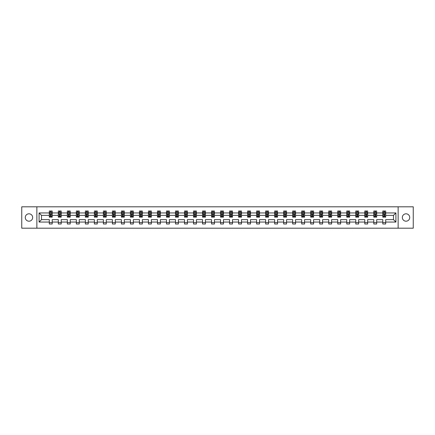 <?xml version="1.0" encoding="UTF-8"?>
<svg xmlns="http://www.w3.org/2000/svg" width="435" height="435" viewBox="0 0 435 435"><rect width="100%" height="100%" fill="white"/><g stroke="black" fill="none" stroke-linecap="round" stroke-linejoin="round"><path stroke-width="0.65" d="M406.029 213.802A3.697 3.697 0 0 0 402.331 217.5A3.697 3.697 0 0 0 406.029 221.197A3.697 3.697 0 0 0 409.726 217.5A3.697 3.697 0 0 0 406.029 213.802M28.971 213.802A3.697 3.697 0 0 0 25.273 217.5A3.697 3.697 0 0 0 28.971 221.197A3.697 3.697 0 0 0 32.668 217.5A3.697 3.697 0 0 0 28.971 213.802M398.139 228.19L413.25 228.19L413.25 206.81L398.139 206.81L398.139 228.19L36.861 228.19L36.861 206.81L21.75 206.81L21.75 228.19L36.861 228.19M385.693 222.062L385.693 219.637L393.49 219.637L395.915 222.062L385.693 222.062L385.693 223.998L382.8 223.998L382.8 222.062L376.677 222.062L376.677 223.998L373.79 223.998L373.79 222.062L367.662 222.062L367.662 223.998L364.775 223.998L364.775 222.062L358.652 222.062L358.652 223.998L355.759 223.998L355.759 222.062L349.637 222.062L349.637 223.998L346.749 223.998L346.749 222.062L340.621 222.062L340.621 223.998L337.734 223.998L337.734 222.062L331.611 222.062L331.611 223.998L328.724 223.998L328.724 222.062L322.596 222.062L322.596 223.998L319.709 223.998L319.709 222.062L313.586 222.062L313.586 223.998L310.693 223.998L310.693 222.062L304.571 222.062L304.571 223.998L301.683 223.998L301.683 222.062L295.555 222.062L295.555 223.998L292.668 223.998L292.668 222.062L286.545 222.062L286.545 223.998L283.653 223.998L283.653 222.062L277.53 222.062L277.53 223.998L274.643 223.998L274.643 222.062L268.52 222.062L268.52 223.998L265.627 223.998L265.627 222.062L259.505 222.062L259.505 223.998L256.617 223.998L256.617 222.062L250.489 222.062L250.489 223.998L247.602 223.998L247.602 222.062L241.479 222.062L241.479 223.998L238.587 223.998L238.587 222.062L232.464 222.062L232.464 223.998L229.577 223.998L229.577 222.062L223.449 222.062L223.449 223.998L220.561 223.998L220.561 222.062L214.439 222.062L214.439 223.998L211.551 223.998L211.551 222.062L205.423 222.062L205.423 223.998L202.536 223.998L202.536 222.062L196.413 222.062L196.413 223.998L193.521 223.998L193.521 222.062L187.398 222.062L187.398 223.998L184.511 223.998L184.511 222.062L178.383 222.062L178.383 223.998L175.495 223.998L175.495 222.062L169.373 222.062L169.373 223.998L166.48 223.998L166.48 222.062L160.357 222.062L160.357 223.998L157.47 223.998L157.47 222.062L151.347 222.062L151.347 223.998L148.455 223.998L148.455 222.062L142.332 222.062L142.332 223.998L139.445 223.998L139.445 222.062L133.317 222.062L133.317 223.998L130.429 223.998L130.429 222.062L124.307 222.062L124.307 223.998L121.414 223.998L121.414 222.062L115.291 222.062L115.291 223.998L112.404 223.998L112.404 222.062L106.276 222.062L106.276 223.998L103.389 223.998L103.389 222.062L97.266 222.062L97.266 223.998L94.379 223.998L94.379 222.062L88.251 222.062L88.251 223.998L85.363 223.998L85.363 222.062L79.241 222.062L79.241 223.998L76.348 223.998L76.348 222.062L70.225 222.062L70.225 223.998L67.338 223.998L67.338 222.062L61.21 222.062L61.21 223.998L58.323 223.998L58.323 222.062L52.2 222.062L52.2 223.998L49.307 223.998L49.307 222.062L39.085 222.062L39.085 212.938L49.307 212.938L49.307 211.002L52.2 211.002L52.2 212.938L58.323 212.938L58.323 211.002L61.21 211.002L61.21 212.938L67.338 212.938L67.338 211.002L70.225 211.002L70.225 212.938L76.348 212.938L76.348 211.002L79.241 211.002L79.241 212.938L85.363 212.938L85.363 211.002L88.251 211.002L88.251 212.938L94.379 212.938L94.379 211.002L97.266 211.002L97.266 212.938L103.389 212.938L103.389 211.002L106.276 211.002L106.276 212.938L112.404 212.938L112.404 211.002L115.291 211.002L115.291 212.938L121.414 212.938L121.414 211.002L124.307 211.002L124.307 212.938L130.429 212.938L130.429 211.002L133.317 211.002L133.317 212.938L139.445 212.938L139.445 211.002L142.332 211.002L142.332 212.938L148.455 212.938L148.455 211.002L151.347 211.002L151.347 212.938L157.47 212.938L157.47 211.002L160.357 211.002L160.357 212.938L166.48 212.938L166.48 211.002L169.373 211.002L169.373 212.938L175.495 212.938L175.495 211.002L178.383 211.002L178.383 212.938L184.511 212.938L184.511 211.002L187.398 211.002L187.398 212.938L193.521 212.938L193.521 211.002L196.413 211.002L196.413 212.938L202.536 212.938L202.536 211.002L205.423 211.002L205.423 212.938L211.551 212.938L211.551 211.002L214.439 211.002L214.439 212.938L220.561 212.938L220.561 211.002L223.449 211.002L223.449 212.938L229.577 212.938L229.577 211.002L232.464 211.002L232.464 212.938L238.587 212.938L238.587 211.002L241.479 211.002L241.479 212.938L247.602 212.938L247.602 211.002L250.489 211.002L250.489 212.938L256.617 212.938L256.617 211.002L259.505 211.002L259.505 212.938L265.627 212.938L265.627 211.002L268.52 211.002L268.52 212.938L274.643 212.938L274.643 211.002L277.53 211.002L277.53 212.938L283.653 212.938L283.653 211.002L286.545 211.002L286.545 212.938L292.668 212.938L292.668 211.002L295.555 211.002L295.555 212.938L301.683 212.938L301.683 211.002L304.571 211.002L304.571 212.938L310.693 212.938L310.693 211.002L313.586 211.002L313.586 212.938L319.709 212.938L319.709 211.002L322.596 211.002L322.596 212.938L328.724 212.938L328.724 211.002L331.611 211.002L331.611 212.938L337.734 212.938L337.734 211.002L340.621 211.002L340.621 212.938L346.749 212.938L346.749 211.002L349.637 211.002L349.637 212.938L355.759 212.938L355.759 211.002L358.652 211.002L358.652 212.938L364.775 212.938L364.775 211.002L367.662 211.002L367.662 212.938L373.79 212.938L373.79 211.002L376.677 211.002L376.677 212.938L382.8 212.938L382.8 211.002L385.693 211.002L385.693 212.938L395.915 212.938L395.915 222.062M398.139 206.81L36.861 206.81M382.8 212.938L382.8 215.363L376.677 215.363L376.677 212.938M376.677 222.062L376.677 219.637L382.8 219.637L382.8 222.062M373.79 212.938L373.79 215.363L367.662 215.363L367.662 212.938M367.662 222.062L367.662 219.637L373.79 219.637L373.79 222.062M364.775 212.938L364.775 215.363L358.652 215.363L358.652 212.938M358.652 222.062L358.652 219.637L364.775 219.637L364.775 222.062M355.759 212.938L355.759 215.363L349.637 215.363L349.637 212.938M349.637 222.062L349.637 219.637L355.759 219.637L355.759 222.062M346.749 212.938L346.749 215.363L340.621 215.363L340.621 212.938M340.621 222.062L340.621 219.637L346.749 219.637L346.749 222.062M337.734 212.938L337.734 215.363L331.611 215.363L331.611 212.938M331.611 222.062L331.611 219.637L337.734 219.637L337.734 222.062M328.724 212.938L328.724 215.363L322.596 215.363L322.596 212.938M322.596 222.062L322.596 219.637L328.724 219.637L328.724 222.062M319.709 212.938L319.709 215.363L313.586 215.363L313.586 212.938M313.586 222.062L313.586 219.637L319.709 219.637L319.709 222.062M310.693 212.938L310.693 215.363L304.571 215.363L304.571 212.938M304.571 222.062L304.571 219.637L310.693 219.637L310.693 222.062M301.683 212.938L301.683 215.363L295.555 215.363L295.555 212.938M295.555 222.062L295.555 219.637L301.683 219.637L301.683 222.062M292.668 212.938L292.668 215.363L286.545 215.363L286.545 212.938M286.545 222.062L286.545 219.637L292.668 219.637L292.668 222.062M283.653 212.938L283.653 215.363L277.53 215.363L277.53 212.938M277.53 222.062L277.53 219.637L283.653 219.637L283.653 222.062M274.643 212.938L274.643 215.363L268.52 215.363L268.52 212.938M268.52 222.062L268.52 219.637L274.643 219.637L274.643 222.062M265.627 212.938L265.627 215.363L259.505 215.363L259.505 212.938M259.505 222.062L259.505 219.637L265.627 219.637L265.627 222.062M256.617 212.938L256.617 215.363L250.489 215.363L250.489 212.938M250.489 222.062L250.489 219.637L256.617 219.637L256.617 222.062M247.602 212.938L247.602 215.363L241.479 215.363L241.479 212.938M241.479 222.062L241.479 219.637L247.602 219.637L247.602 222.062M238.587 212.938L238.587 215.363L232.464 215.363L232.464 212.938M232.464 222.062L232.464 219.637L238.587 219.637L238.587 222.062M229.577 212.938L229.577 215.363L223.449 215.363L223.449 212.938M223.449 222.062L223.449 219.637L229.577 219.637L229.577 222.062M220.561 212.938L220.561 215.363L214.439 215.363L214.439 212.938M214.439 222.062L214.439 219.637L220.561 219.637L220.561 222.062M211.551 212.938L211.551 215.363L205.423 215.363L205.423 212.938M205.423 222.062L205.423 219.637L211.551 219.637L211.551 222.062M202.536 212.938L202.536 215.363L196.413 215.363L196.413 212.938M196.413 222.062L196.413 219.637L202.536 219.637L202.536 222.062M193.521 212.938L193.521 215.363L187.398 215.363L187.398 212.938M187.398 222.062L187.398 219.637L193.521 219.637L193.521 222.062M184.511 212.938L184.511 215.363L178.383 215.363L178.383 212.938M178.383 222.062L178.383 219.637L184.511 219.637L184.511 222.062M175.495 212.938L175.495 215.363L169.373 215.363L169.373 212.938M169.373 222.062L169.373 219.637L175.495 219.637L175.495 222.062M166.48 212.938L166.48 215.363L160.357 215.363L160.357 212.938M160.357 222.062L160.357 219.637L166.48 219.637L166.48 222.062M157.47 212.938L157.47 215.363L151.347 215.363L151.347 212.938M151.347 222.062L151.347 219.637L157.47 219.637L157.47 222.062M148.455 212.938L148.455 215.363L142.332 215.363L142.332 212.938M142.332 222.062L142.332 219.637L148.455 219.637L148.455 222.062M139.445 212.938L139.445 215.363L133.317 215.363L133.317 212.938M133.317 222.062L133.317 219.637L139.445 219.637L139.445 222.062M130.429 212.938L130.429 215.363L124.307 215.363L124.307 212.938M124.307 222.062L124.307 219.637L130.429 219.637L130.429 222.062M121.414 212.938L121.414 215.363L115.291 215.363L115.291 212.938M115.291 222.062L115.291 219.637L121.414 219.637L121.414 222.062M112.404 212.938L112.404 215.363L106.276 215.363L106.276 212.938M106.276 222.062L106.276 219.637L112.404 219.637L112.404 222.062M103.389 212.938L103.389 215.363L97.266 215.363L97.266 212.938M97.266 222.062L97.266 219.637L103.389 219.637L103.389 222.062M94.379 212.938L94.379 215.363L88.251 215.363L88.251 212.938M88.251 222.062L88.251 219.637L94.379 219.637L94.379 222.062M85.363 212.938L85.363 215.363L79.241 215.363L79.241 212.938M79.241 222.062L79.241 219.637L85.363 219.637L85.363 222.062M76.348 212.938L76.348 215.363L70.225 215.363L70.225 212.938M70.225 222.062L70.225 219.637L76.348 219.637L76.348 222.062M67.338 212.938L67.338 215.363L61.21 215.363L61.21 212.938M61.21 222.062L61.21 219.637L67.338 219.637L67.338 222.062M58.323 212.938L58.323 215.363L52.2 215.363L52.2 212.938M52.2 222.062L52.2 219.637L58.323 219.637L58.323 222.062M49.307 212.938L49.307 215.363L41.51 215.363L41.51 219.637L49.307 219.637L49.307 222.062M39.085 212.938L41.51 215.363M393.49 219.637L393.49 215.363L385.693 215.363L385.693 212.938M383.898 212.443L384.594 212.443M374.888 212.443L375.579 212.443M365.873 212.443L366.564 212.443M356.858 212.443L357.554 212.443M347.848 212.443L348.538 212.443M338.832 212.443L339.528 212.443M329.817 212.443L330.513 212.443M320.807 212.443L321.498 212.443M311.792 212.443L312.488 212.443M302.782 212.443L303.472 212.443M293.766 212.443L294.457 212.443M284.751 212.443L285.447 212.443M275.741 212.443L276.432 212.443M266.726 212.443L267.422 212.443M257.716 212.443L258.406 212.443M248.7 212.443L249.391 212.443M239.685 212.443L240.381 212.443M230.675 212.443L231.366 212.443M221.66 212.443L222.356 212.443M212.644 212.443L213.34 212.443M203.634 212.443L204.325 212.443M194.619 212.443L195.315 212.443M185.609 212.443L186.3 212.443M176.594 212.443L177.284 212.443M167.578 212.443L168.274 212.443M158.568 212.443L159.259 212.443M149.553 212.443L150.249 212.443M140.543 212.443L141.234 212.443M131.528 212.443L132.218 212.443M122.512 212.443L123.208 212.443M113.502 212.443L114.193 212.443M104.487 212.443L105.183 212.443M95.472 212.443L96.168 212.443M86.462 212.443L87.152 212.443M77.446 212.443L78.142 212.443M68.436 212.443L69.127 212.443M59.421 212.443L60.112 212.443M50.406 212.443L51.102 212.443M49.307 222.557L52.2 222.557M58.323 222.557L61.21 222.557M67.338 222.557L70.225 222.557M76.348 222.557L79.241 222.557M85.363 222.557L88.251 222.557M94.379 222.557L97.266 222.557M103.389 222.557L106.276 222.557M112.404 222.557L115.291 222.557M121.414 222.557L124.307 222.557M130.429 222.557L133.317 222.557M139.445 222.557L142.332 222.557M148.455 222.557L151.347 222.557M157.47 222.557L160.357 222.557M166.48 222.557L169.373 222.557M175.495 222.557L178.383 222.557M184.511 222.557L187.398 222.557M193.521 222.557L196.413 222.557M202.536 222.557L205.423 222.557M211.551 222.557L214.439 222.557M220.561 222.557L223.449 222.557M229.577 222.557L232.464 222.557M238.587 222.557L241.479 222.557M247.602 222.557L250.489 222.557M256.617 222.557L259.505 222.557M265.627 222.557L268.52 222.557M274.643 222.557L277.53 222.557M283.653 222.557L286.545 222.557M292.668 222.557L295.555 222.557M301.683 222.557L304.571 222.557M310.693 222.557L313.586 222.557M319.709 222.557L322.596 222.557M328.724 222.557L331.611 222.557M337.734 222.557L340.621 222.557M346.749 222.557L349.637 222.557M355.759 222.557L358.652 222.557M364.775 222.557L367.662 222.557M373.79 222.557L376.677 222.557M382.8 222.557L385.693 222.557M41.51 219.637L39.085 222.062M395.915 212.938L393.49 215.363M51.102 211.753L50.406 211.753M49.851 212.541L49.307 212.541L49.307 211.002L50.406 211.002L50.406 212.476M49.307 216.429L49.307 217.152L50.406 217.152L50.406 216.429L49.307 216.429L49.307 215.363M52.2 215.363L52.2 217.152L51.102 217.152L51.102 214.063L50.406 214.063L50.406 216.429M51.656 212.541L52.2 212.541L52.2 211.002L51.102 211.002L51.102 212.476M52.2 213.628L51.624 212.476L49.889 212.476L49.307 213.628M60.112 211.753L59.421 211.753M58.866 212.541L58.323 212.541L58.323 211.002L59.421 211.002L59.421 212.476M58.323 216.429L58.323 217.152L59.421 217.152L59.421 216.429L58.323 216.429L58.323 215.363M61.21 215.363L61.21 217.152L60.112 217.152L60.112 214.063L59.421 214.063L59.421 216.429M60.666 212.541L61.21 212.541L61.21 211.002L60.112 211.002L60.112 212.476M61.21 213.628L60.634 212.476L58.899 212.476L58.323 213.628M69.127 211.753L68.436 211.753M67.882 212.541L67.338 212.541L67.338 211.002L68.436 211.002L68.436 212.476M67.338 216.429L67.338 217.152L68.436 217.152L68.436 216.429L67.338 216.429L67.338 215.363M70.225 215.363L70.225 217.152L69.127 217.152L69.127 214.063L68.436 214.063L68.436 216.429M69.682 212.541L70.225 212.541L70.225 211.002L69.127 211.002L69.127 212.476M70.225 213.628L69.649 212.476L67.914 212.476L67.338 213.628M78.142 211.753L77.446 211.753M76.892 212.541L76.348 212.541L76.348 211.002L77.446 211.002L77.446 212.476M76.348 216.429L76.348 217.152L77.446 217.152L77.446 216.429L76.348 216.429L76.348 215.363M79.241 215.363L79.241 217.152L78.142 217.152L78.142 214.063L77.446 214.063L77.446 216.429M78.697 212.541L79.241 212.541L79.241 211.002L78.142 211.002L78.142 212.476M79.241 213.628L78.659 212.476L76.93 212.476L76.348 213.628M87.152 211.753L86.462 211.753M85.907 212.541L85.363 212.541L85.363 211.002L86.462 211.002L86.462 212.476M85.363 216.429L85.363 217.152L86.462 217.152L86.462 216.429L85.363 216.429L85.363 215.363M88.251 215.363L88.251 217.152L87.152 217.152L87.152 214.063L86.462 214.063L86.462 216.429M87.707 212.541L88.251 212.541L88.251 211.002L87.152 211.002L87.152 212.476M88.251 213.628L87.674 212.476L85.94 212.476L85.363 213.628M96.168 211.753L95.472 211.753M94.917 212.541L94.379 212.541L94.379 211.002L95.472 211.002L95.472 212.476M94.379 216.429L94.379 217.152L95.472 217.152L95.472 216.429L94.379 216.429L94.379 215.363M97.266 215.363L97.266 217.152L96.168 217.152L96.168 214.063L95.472 214.063L95.472 216.429M96.722 212.541L97.266 212.541L97.266 211.002L96.168 211.002L96.168 212.476M97.266 213.628L96.69 212.476L94.955 212.476L94.379 213.628M105.183 211.753L104.487 211.753M103.932 212.541L103.389 212.541L103.389 211.002L104.487 211.002L104.487 212.476M103.389 216.429L103.389 217.152L104.487 217.152L104.487 216.429L103.389 216.429L103.389 215.363M106.276 215.363L106.276 217.152L105.183 217.152L105.183 214.063L104.487 214.063L104.487 216.429M105.738 212.541L106.276 212.541L106.276 211.002L105.183 211.002L105.183 212.476M106.276 213.628L105.7 212.476L103.965 212.476L103.389 213.628M114.193 211.753L113.502 211.753M112.948 212.541L112.404 212.541L112.404 211.002L113.502 211.002L113.502 212.476M112.404 216.429L112.404 217.152L113.502 217.152L113.502 216.429L112.404 216.429L112.404 215.363M115.291 215.363L115.291 217.152L114.193 217.152L114.193 214.063L113.502 214.063L113.502 216.429M114.748 212.541L115.291 212.541L115.291 211.002L114.193 211.002L114.193 212.476M115.291 213.628L114.715 212.476L112.98 212.476L112.404 213.628M123.208 211.753L122.512 211.753M121.958 212.541L121.414 212.541L121.414 211.002L122.512 211.002L122.512 212.476M121.414 216.429L121.414 217.152L122.512 217.152L122.512 216.429L121.414 216.429L121.414 215.363M124.307 215.363L124.307 217.152L123.208 217.152L123.208 214.063L122.512 214.063L122.512 216.429M123.763 212.541L124.307 212.541L124.307 211.002L123.208 211.002L123.208 212.476M124.307 213.628L123.725 212.476L121.996 212.476L121.414 213.628M132.218 211.753L131.528 211.753M130.973 212.541L130.429 212.541L130.429 211.002L131.528 211.002L131.528 212.476M130.429 216.429L130.429 217.152L131.528 217.152L131.528 216.429L130.429 216.429L130.429 215.363M133.317 215.363L133.317 217.152L132.218 217.152L132.218 214.063L131.528 214.063L131.528 216.429M132.773 212.541L133.317 212.541L133.317 211.002L132.218 211.002L132.218 212.476M133.317 213.628L132.74 212.476L131.006 212.476L130.429 213.628M141.234 211.753L140.543 211.753M139.988 212.541L139.445 212.541L139.445 211.002L140.543 211.002L140.543 212.476M139.445 216.429L139.445 217.152L140.543 217.152L140.543 216.429L139.445 216.429L139.445 215.363M142.332 215.363L142.332 217.152L141.234 217.152L141.234 214.063L140.543 214.063L140.543 216.429M141.788 212.541L142.332 212.541L142.332 211.002L141.234 211.002L141.234 212.476M142.332 213.628L141.756 212.476L140.021 212.476L139.445 213.628M150.249 211.753L149.553 211.753M148.998 212.541L148.455 212.541L148.455 211.002L149.553 211.002L149.553 212.476M148.455 216.429L148.455 217.152L149.553 217.152L149.553 216.429L148.455 216.429L148.455 215.363M151.347 215.363L151.347 217.152L150.249 217.152L150.249 214.063L149.553 214.063L149.553 216.429M150.804 212.541L151.347 212.541L151.347 211.002L150.249 211.002L150.249 212.476M151.347 213.628L150.766 212.476L149.036 212.476L148.455 213.628M159.259 211.753L158.568 211.753M158.014 212.541L157.47 212.541L157.47 211.002L158.568 211.002L158.568 212.476M157.47 216.429L157.47 217.152L158.568 217.152L158.568 216.429L157.47 216.429L157.47 215.363M160.357 215.363L160.357 217.152L159.259 217.152L159.259 214.063L158.568 214.063L158.568 216.429M159.814 212.541L160.357 212.541L160.357 211.002L159.259 211.002L159.259 212.476M160.357 213.628L159.781 212.476L158.046 212.476L157.47 213.628M168.274 211.753L167.578 211.753M167.024 212.541L166.48 212.541L166.48 211.002L167.578 211.002L167.578 212.476M166.48 216.429L166.48 217.152L167.578 217.152L167.578 216.429L166.48 216.429L166.48 215.363M169.373 215.363L169.373 217.152L168.274 217.152L168.274 214.063L167.578 214.063L167.578 216.429M168.829 212.541L169.373 212.541L169.373 211.002L168.274 211.002L168.274 212.476M169.373 213.628L168.796 212.476L167.062 212.476L166.48 213.628M177.284 211.753L176.594 211.753M176.039 212.541L175.495 212.541L175.495 211.002L176.594 211.002L176.594 212.476M175.495 216.429L175.495 217.152L176.594 217.152L176.594 216.429L175.495 216.429L175.495 215.363M178.383 215.363L178.383 217.152L177.284 217.152L177.284 214.063L176.594 214.063L176.594 216.429M177.839 212.541L178.383 212.541L178.383 211.002L177.284 211.002L177.284 212.476M178.383 213.628L177.806 212.476L176.072 212.476L175.495 213.628M186.3 211.753L185.609 211.753M185.054 212.541L184.511 212.541L184.511 211.002L185.609 211.002L185.609 212.476M184.511 216.429L184.511 217.152L185.609 217.152L185.609 216.429L184.511 216.429L184.511 215.363M187.398 215.363L187.398 217.152L186.3 217.152L186.3 214.063L185.609 214.063L185.609 216.429M186.854 212.541L187.398 212.541L187.398 211.002L186.3 211.002L186.3 212.476M187.398 213.628L186.822 212.476L185.087 212.476L184.511 213.628M195.315 211.753L194.619 211.753M194.064 212.541L193.521 212.541L193.521 211.002L194.619 211.002L194.619 212.476M193.521 216.429L193.521 217.152L194.619 217.152L194.619 216.429L193.521 216.429L193.521 215.363M196.413 215.363L196.413 217.152L195.315 217.152L195.315 214.063L194.619 214.063L194.619 216.429M195.87 212.541L196.413 212.541L196.413 211.002L195.315 211.002L195.315 212.476M196.413 213.628L195.832 212.476L194.102 212.476L193.521 213.628M204.325 211.753L203.634 211.753M203.08 212.541L202.536 212.541L202.536 211.002L203.634 211.002L203.634 212.476M202.536 216.429L202.536 217.152L203.634 217.152L203.634 216.429L202.536 216.429L202.536 215.363M205.423 215.363L205.423 217.152L204.325 217.152L204.325 214.063L203.634 214.063L203.634 216.429M204.88 212.541L205.423 212.541L205.423 211.002L204.325 211.002L204.325 212.476M205.423 213.628L204.847 212.476L203.112 212.476L202.536 213.628M213.34 211.753L212.644 211.753M212.09 212.541L211.551 212.541L211.551 211.002L212.644 211.002L212.644 212.476M211.551 216.429L211.551 217.152L212.644 217.152L212.644 216.429L211.551 216.429L211.551 215.363M214.439 215.363L214.439 217.152L213.34 217.152L213.34 214.063L212.644 214.063L212.644 216.429M213.895 212.541L214.439 212.541L214.439 211.002L213.34 211.002L213.34 212.476M214.439 213.628L213.862 212.476L212.128 212.476L211.551 213.628M222.356 211.753L221.66 211.753M221.105 212.541L220.561 212.541L220.561 211.002L221.66 211.002L221.66 212.476M220.561 216.429L220.561 217.152L221.66 217.152L221.66 216.429L220.561 216.429L220.561 215.363M223.449 215.363L223.449 217.152L222.356 217.152L222.356 214.063L221.66 214.063L221.66 216.429M222.91 212.541L223.449 212.541L223.449 211.002L222.356 211.002L222.356 212.476M223.449 213.628L222.872 212.476L221.138 212.476L220.561 213.628M231.366 211.753L230.675 211.753M230.12 212.541L229.577 212.541L229.577 211.002L230.675 211.002L230.675 212.476M229.577 216.429L229.577 217.152L230.675 217.152L230.675 216.429L229.577 216.429L229.577 215.363M232.464 215.363L232.464 217.152L231.366 217.152L231.366 214.063L230.675 214.063L230.675 216.429M231.92 212.541L232.464 212.541L232.464 211.002L231.366 211.002L231.366 212.476M232.464 213.628L231.888 212.476L230.153 212.476L229.577 213.628M240.381 211.753L239.685 211.753M239.13 212.541L238.587 212.541L238.587 211.002L239.685 211.002L239.685 212.476M238.587 216.429L238.587 217.152L239.685 217.152L239.685 216.429L238.587 216.429L238.587 215.363M241.479 215.363L241.479 217.152L240.381 217.152L240.381 214.063L239.685 214.063L239.685 216.429M240.936 212.541L241.479 212.541L241.479 211.002L240.381 211.002L240.381 212.476M241.479 213.628L240.898 212.476L239.168 212.476L238.587 213.628M249.391 211.753L248.7 211.753M248.146 212.541L247.602 212.541L247.602 211.002L248.7 211.002L248.7 212.476M247.602 216.429L247.602 217.152L248.7 217.152L248.7 216.429L247.602 216.429L247.602 215.363M250.489 215.363L250.489 217.152L249.391 217.152L249.391 214.063L248.7 214.063L248.7 216.429M249.946 212.541L250.489 212.541L250.489 211.002L249.391 211.002L249.391 212.476M250.489 213.628L249.913 212.476L248.178 212.476L247.602 213.628M258.406 211.753L257.716 211.753M257.161 212.541L256.617 212.541L256.617 211.002L257.716 211.002L257.716 212.476M256.617 216.429L256.617 217.152L257.716 217.152L257.716 216.429L256.617 216.429L256.617 215.363M259.505 215.363L259.505 217.152L258.406 217.152L258.406 214.063L257.716 214.063L257.716 216.429M258.961 212.541L259.505 212.541L259.505 211.002L258.406 211.002L258.406 212.476M259.505 213.628L258.928 212.476L257.194 212.476L256.617 213.628M267.422 211.753L266.726 211.753M266.171 212.541L265.627 212.541L265.627 211.002L266.726 211.002L266.726 212.476M265.627 216.429L265.627 217.152L266.726 217.152L266.726 216.429L265.627 216.429L265.627 215.363M268.52 215.363L268.52 217.152L267.422 217.152L267.422 214.063L266.726 214.063L266.726 216.429M267.976 212.541L268.52 212.541L268.52 211.002L267.422 211.002L267.422 212.476M268.52 213.628L267.938 212.476L266.204 212.476L265.627 213.628M276.432 211.753L275.741 211.753M275.186 212.541L274.643 212.541L274.643 211.002L275.741 211.002L275.741 212.476M274.643 216.429L274.643 217.152L275.741 217.152L275.741 216.429L274.643 216.429L274.643 215.363M277.53 215.363L277.53 217.152L276.432 217.152L276.432 214.063L275.741 214.063L275.741 216.429M276.986 212.541L277.53 212.541L277.53 211.002L276.432 211.002L276.432 212.476M277.53 213.628L276.954 212.476L275.219 212.476L274.643 213.628M285.447 211.753L284.751 211.753M284.196 212.541L283.653 212.541L283.653 211.002L284.751 211.002L284.751 212.476M283.653 216.429L283.653 217.152L284.751 217.152L284.751 216.429L283.653 216.429L283.653 215.363M286.545 215.363L286.545 217.152L285.447 217.152L285.447 214.063L284.751 214.063L284.751 216.429M286.002 212.541L286.545 212.541L286.545 211.002L285.447 211.002L285.447 212.476M286.545 213.628L285.964 212.476L284.234 212.476L283.653 213.628M294.457 211.753L293.766 211.753M293.212 212.541L292.668 212.541L292.668 211.002L293.766 211.002L293.766 212.476M292.668 216.429L292.668 217.152L293.766 217.152L293.766 216.429L292.668 216.429L292.668 215.363M295.555 215.363L295.555 217.152L294.457 217.152L294.457 214.063L293.766 214.063L293.766 216.429M295.012 212.541L295.555 212.541L295.555 211.002L294.457 211.002L294.457 212.476M295.555 213.628L294.979 212.476L293.244 212.476L292.668 213.628M303.472 211.753L302.782 211.753M302.227 212.541L301.683 212.541L301.683 211.002L302.782 211.002L302.782 212.476M301.683 216.429L301.683 217.152L302.782 217.152L302.782 216.429L301.683 216.429L301.683 215.363M304.571 215.363L304.571 217.152L303.472 217.152L303.472 214.063L302.782 214.063L302.782 216.429M304.027 212.541L304.571 212.541L304.571 211.002L303.472 211.002L303.472 212.476M304.571 213.628L303.994 212.476L302.26 212.476L301.683 213.628M312.488 211.753L311.792 211.753M311.237 212.541L310.693 212.541L310.693 211.002L311.792 211.002L311.792 212.476M310.693 216.429L310.693 217.152L311.792 217.152L311.792 216.429L310.693 216.429L310.693 215.363M313.586 215.363L313.586 217.152L312.488 217.152L312.488 214.063L311.792 214.063L311.792 216.429M313.042 212.541L313.586 212.541L313.586 211.002L312.488 211.002L312.488 212.476M313.586 213.628L313.004 212.476L311.275 212.476L310.693 213.628M321.498 211.753L320.807 211.753M320.252 212.541L319.709 212.541L319.709 211.002L320.807 211.002L320.807 212.476M319.709 216.429L319.709 217.152L320.807 217.152L320.807 216.429L319.709 216.429L319.709 215.363M322.596 215.363L322.596 217.152L321.498 217.152L321.498 214.063L320.807 214.063L320.807 216.429M322.052 212.541L322.596 212.541L322.596 211.002L321.498 211.002L321.498 212.476M322.596 213.628L322.02 212.476L320.285 212.476L319.709 213.628M330.513 211.753L329.817 211.753M329.262 212.541L328.724 212.541L328.724 211.002L329.817 211.002L329.817 212.476M328.724 216.429L328.724 217.152L329.817 217.152L329.817 216.429L328.724 216.429L328.724 215.363M331.611 215.363L331.611 217.152L330.513 217.152L330.513 214.063L329.817 214.063L329.817 216.429M331.068 212.541L331.611 212.541L331.611 211.002L330.513 211.002L330.513 212.476M331.611 213.628L331.035 212.476L329.3 212.476L328.724 213.628M339.528 211.753L338.832 211.753M338.278 212.541L337.734 212.541L337.734 211.002L338.832 211.002L338.832 212.476M337.734 216.429L337.734 217.152L338.832 217.152L338.832 216.429L337.734 216.429L337.734 215.363M340.621 215.363L340.621 217.152L339.528 217.152L339.528 214.063L338.832 214.063L338.832 216.429M340.083 212.541L340.621 212.541L340.621 211.002L339.528 211.002L339.528 212.476M340.621 213.628L340.045 212.476L338.31 212.476L337.734 213.628M348.538 211.753L347.848 211.753M347.293 212.541L346.749 212.541L346.749 211.002L347.848 211.002L347.848 212.476M346.749 216.429L346.749 217.152L347.848 217.152L347.848 216.429L346.749 216.429L346.749 215.363M349.637 215.363L349.637 217.152L348.538 217.152L348.538 214.063L347.848 214.063L347.848 216.429M349.093 212.541L349.637 212.541L349.637 211.002L348.538 211.002L348.538 212.476M349.637 213.628L349.06 212.476L347.326 212.476L346.749 213.628M357.554 211.753L356.858 211.753M356.303 212.541L355.759 212.541L355.759 211.002L356.858 211.002L356.858 212.476M355.759 216.429L355.759 217.152L356.858 217.152L356.858 216.429L355.759 216.429L355.759 215.363M358.652 215.363L358.652 217.152L357.554 217.152L357.554 214.063L356.858 214.063L356.858 216.429M358.108 212.541L358.652 212.541L358.652 211.002L357.554 211.002L357.554 212.476M358.652 213.628L358.07 212.476L356.341 212.476L355.759 213.628M366.564 211.753L365.873 211.753M365.318 212.541L364.775 212.541L364.775 211.002L365.873 211.002L365.873 212.476M364.775 216.429L364.775 217.152L365.873 217.152L365.873 216.429L364.775 216.429L364.775 215.363M367.662 215.363L367.662 217.152L366.564 217.152L366.564 214.063L365.873 214.063L365.873 216.429M367.118 212.541L367.662 212.541L367.662 211.002L366.564 211.002L366.564 212.476M367.662 213.628L367.086 212.476L365.351 212.476L364.775 213.628M375.579 211.753L374.888 211.753M374.334 212.541L373.79 212.541L373.79 211.002L374.888 211.002L374.888 212.476M373.79 216.429L373.79 217.152L374.888 217.152L374.888 216.429L373.79 216.429L373.79 215.363M376.677 215.363L376.677 217.152L375.579 217.152L375.579 214.063L374.888 214.063L374.888 216.429M376.134 212.541L376.677 212.541L376.677 211.002L375.579 211.002L375.579 212.476M376.677 213.628L376.101 212.476L374.366 212.476L373.79 213.628M384.594 211.753L383.898 211.753M383.344 212.541L382.8 212.541L382.8 211.002L383.898 211.002L383.898 212.476M382.8 216.429L382.8 217.152L383.898 217.152L383.898 216.429L382.8 216.429L382.8 215.363M385.693 215.363L385.693 217.152L384.594 217.152L384.594 214.063L383.898 214.063L383.898 216.429M385.149 212.541L385.693 212.541L385.693 211.002L384.594 211.002L384.594 212.476M385.693 213.628L385.111 212.476L383.376 212.476L382.8 213.628M52.184 213.601L49.324 213.601M52.2 216.429L51.102 216.429M50.406 214.879L49.307 214.879M52.2 214.879L51.102 214.879M51.102 212.117L50.406 212.117M61.199 213.601L58.339 213.601M61.21 216.429L60.112 216.429M59.421 214.879L58.323 214.879M61.21 214.879L60.112 214.879M60.112 212.117L59.421 212.117M70.209 213.601L67.349 213.601M70.225 216.429L69.127 216.429M68.436 214.879L67.338 214.879M70.225 214.879L69.127 214.879M69.127 212.117L68.436 212.117M79.224 213.601L76.364 213.601M79.241 216.429L78.142 216.429M77.446 214.879L76.348 214.879M79.241 214.879L78.142 214.879M78.142 212.117L77.446 212.117M88.24 213.601L85.38 213.601M88.251 216.429L87.152 216.429M86.462 214.879L85.363 214.879M88.251 214.879L87.152 214.879M87.152 212.117L86.462 212.117M97.25 213.601L94.39 213.601M97.266 216.429L96.168 216.429M95.472 214.879L94.379 214.879M97.266 214.879L96.168 214.879M96.168 212.117L95.472 212.117M106.265 213.601L103.405 213.601M106.276 216.429L105.183 216.429M104.487 214.879L103.389 214.879M106.276 214.879L105.183 214.879M105.183 212.117L104.487 212.117M115.275 213.601L112.415 213.601M115.291 216.429L114.193 216.429M113.502 214.879L112.404 214.879M115.291 214.879L114.193 214.879M114.193 212.117L113.502 212.117M124.29 213.601L121.43 213.601M124.307 216.429L123.208 216.429M122.512 214.879L121.414 214.879M124.307 214.879L123.208 214.879M123.208 212.117L122.512 212.117M133.306 213.601L130.446 213.601M133.317 216.429L132.218 216.429M131.528 214.879L130.429 214.879M133.317 214.879L132.218 214.879M132.218 212.117L131.528 212.117M142.316 213.601L139.456 213.601M142.332 216.429L141.234 216.429M140.543 214.879L139.445 214.879M142.332 214.879L141.234 214.879M141.234 212.117L140.543 212.117M151.331 213.601L148.471 213.601M151.347 216.429L150.249 216.429M149.553 214.879L148.455 214.879M151.347 214.879L150.249 214.879M150.249 212.117L149.553 212.117M160.341 213.601L157.486 213.601M160.357 216.429L159.259 216.429M158.568 214.879L157.47 214.879M160.357 214.879L159.259 214.879M159.259 212.117L158.568 212.117M169.356 213.601L166.496 213.601M169.373 216.429L168.274 216.429M167.578 214.879L166.48 214.879M169.373 214.879L168.274 214.879M168.274 212.117L167.578 212.117M178.372 213.601L175.512 213.601M178.383 216.429L177.284 216.429M176.594 214.879L175.495 214.879M178.383 214.879L177.284 214.879M177.284 212.117L176.594 212.117M187.382 213.601L184.522 213.601M187.398 216.429L186.3 216.429M185.609 214.879L184.511 214.879M187.398 214.879L186.3 214.879M186.3 212.117L185.609 212.117M196.397 213.601L193.537 213.601M196.413 216.429L195.315 216.429M194.619 214.879L193.521 214.879M196.413 214.879L195.315 214.879M195.315 212.117L194.619 212.117M205.412 213.601L202.552 213.601M205.423 216.429L204.325 216.429M203.634 214.879L202.536 214.879M205.423 214.879L204.325 214.879M204.325 212.117L203.634 212.117M214.422 213.601L211.562 213.601M214.439 216.429L213.34 216.429M212.644 214.879L211.551 214.879M214.439 214.879L213.34 214.879M213.34 212.117L212.644 212.117M223.438 213.601L220.578 213.601M223.449 216.429L222.356 216.429M221.66 214.879L220.561 214.879M223.449 214.879L222.356 214.879M222.356 212.117L221.66 212.117M232.448 213.601L229.588 213.601M232.464 216.429L231.366 216.429M230.675 214.879L229.577 214.879M232.464 214.879L231.366 214.879M231.366 212.117L230.675 212.117M241.463 213.601L238.603 213.601M241.479 216.429L240.381 216.429M239.685 214.879L238.587 214.879M241.479 214.879L240.381 214.879M240.381 212.117L239.685 212.117M250.478 213.601L247.618 213.601M250.489 216.429L249.391 216.429M248.7 214.879L247.602 214.879M250.489 214.879L249.391 214.879M249.391 212.117L248.7 212.117M259.488 213.601L256.628 213.601M259.505 216.429L258.406 216.429M257.716 214.879L256.617 214.879M259.505 214.879L258.406 214.879M258.406 212.117L257.716 212.117M268.504 213.601L265.644 213.601M268.52 216.429L267.422 216.429M266.726 214.879L265.627 214.879M268.52 214.879L267.422 214.879M267.422 212.117L266.726 212.117M277.514 213.601L274.659 213.601M277.53 216.429L276.432 216.429M275.741 214.879L274.643 214.879M277.53 214.879L276.432 214.879M276.432 212.117L275.741 212.117M286.529 213.601L283.669 213.601M286.545 216.429L285.447 216.429M284.751 214.879L283.653 214.879M286.545 214.879L285.447 214.879M285.447 212.117L284.751 212.117M295.544 213.601L292.684 213.601M295.555 216.429L294.457 216.429M293.766 214.879L292.668 214.879M295.555 214.879L294.457 214.879M294.457 212.117L293.766 212.117M304.554 213.601L301.694 213.601M304.571 216.429L303.472 216.429M302.782 214.879L301.683 214.879M304.571 214.879L303.472 214.879M303.472 212.117L302.782 212.117M313.57 213.601L310.71 213.601M313.586 216.429L312.488 216.429M311.792 214.879L310.693 214.879M313.586 214.879L312.488 214.879M312.488 212.117L311.792 212.117M322.585 213.601L319.725 213.601M322.596 216.429L321.498 216.429M320.807 214.879L319.709 214.879M322.596 214.879L321.498 214.879M321.498 212.117L320.807 212.117M331.595 213.601L328.735 213.601M331.611 216.429L330.513 216.429M329.817 214.879L328.724 214.879M331.611 214.879L330.513 214.879M330.513 212.117L329.817 212.117M340.61 213.601L337.75 213.601M340.621 216.429L339.528 216.429M338.832 214.879L337.734 214.879M340.621 214.879L339.528 214.879M339.528 212.117L338.832 212.117M349.62 213.601L346.76 213.601M349.637 216.429L348.538 216.429M347.848 214.879L346.749 214.879M349.637 214.879L348.538 214.879M348.538 212.117L347.848 212.117M358.636 213.601L355.776 213.601M358.652 216.429L357.554 216.429M356.858 214.879L355.759 214.879M358.652 214.879L357.554 214.879M357.554 212.117L356.858 212.117M367.651 213.601L364.791 213.601M367.662 216.429L366.564 216.429M365.873 214.879L364.775 214.879M367.662 214.879L366.564 214.879M366.564 212.117L365.873 212.117M376.661 213.601L373.801 213.601M376.677 216.429L375.579 216.429M374.888 214.879L373.79 214.879M376.677 214.879L375.579 214.879M375.579 212.117L374.888 212.117M385.676 213.601L382.816 213.601M385.693 216.429L384.594 216.429M383.898 214.879L382.8 214.879M385.693 214.879L384.594 214.879M384.594 212.117L383.898 212.117"/></g></svg>
